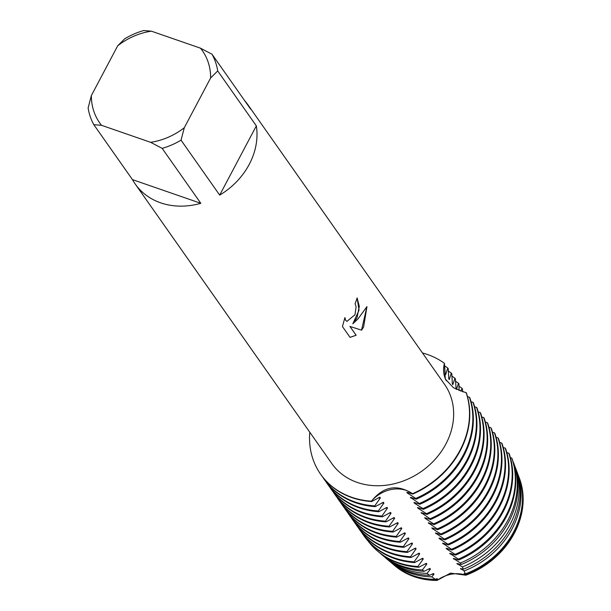 <?xml version="1.0" encoding="UTF-8"?>
<svg xmlns="http://www.w3.org/2000/svg" width="611" height="611" viewBox="0 0 611 611"><rect width="100%" height="100%" fill="white"/><g stroke="black" fill="none" stroke-linecap="round" stroke-linejoin="round"><path stroke-width="0.92" d="M519.037 477.283A77.956 65.53 144.9 0 1 519.304 477.985A77.956 65.53 144.9 0 1 514.241 532.983A77.956 65.53 144.9 0 1 465.765 574.966L465.849 575.195A77.872 65.461 144.9 0 0 514.363 533.227A77.872 65.461 144.9 0 0 519.419 478.291A77.872 65.461 144.9 0 0 519.365 478.138A77.872 65.461 144.9 0 1 514.363 533.227A77.872 65.461 144.9 0 1 465.849 575.195L450.528 573.118L436.995 580.45L450.528 573.118L465.849 575.195A30.214 25.395 -35.1 0 0 436.995 580.45A77.872 65.461 144.9 0 1 394.836 565.725A77.872 65.461 144.9 0 0 394.958 565.832L394.714 565.618A77.956 65.53 144.9 0 1 394.141 565.129M357.045 317.651L352.814 323.792L357.954 318.95L366.959 306.623L363.614 327L361.59 330.161L349.973 326.457L356.152 335.24L350.057 337.379L342.443 326.541L344.917 317.583L345.673 320.385L346.956 321.363L354.991 314.741L356.098 306.646L355.075 303.736A68.883 57.9 -35.1 0 0 357.122 297.908L359.299 306.355L357.045 317.651M181.047 140.171L184.301 127.714L210.635 77.964L217.707 70.929L256.345 125.866A68.883 57.9 144.9 0 1 249.235 164.374A68.883 57.9 144.9 0 1 219.685 195.108L181.047 140.171A68.883 57.9 144.9 0 1 162.167 148.366L200.805 203.303A68.883 57.9 144.9 0 1 135.214 184.018A68.883 57.9 144.9 0 1 132.457 179.619L93.819 124.682A68.883 57.9 144.9 0 1 88.121 107.979L91.375 95.522L117.709 45.779A62.757 52.752 144.9 0 1 151.375 31.169L143.661 30.55A68.883 57.9 144.9 0 0 124.781 38.737L117.709 45.779M244.683 100.685A68.883 57.9 144.9 0 1 247.898 104.764L444.556 384.372A68.883 57.9 144.9 0 1 445.893 443.976A68.883 57.9 144.9 0 1 389.581 484.714A68.883 57.9 144.9 0 1 331.872 463.627L135.214 184.018M394.958 565.832A77.872 65.461 144.9 0 0 436.995 580.45L437.583 579.32L437.064 578.579L435.36 579.343L431.748 576.837L434.009 574.233L433.482 573.492L429.632 575.325L426.982 573.401L430.427 569.147L429.907 568.406L424.149 571.293L422.377 569.956L426.852 564.06L426.333 563.319L418.856 567.245L417.901 566.504L423.27 558.973L422.751 558.233L414.625 562.586L414.105 561.837L419.696 553.887L419.177 553.146L411.043 557.499L410.523 556.751L416.122 548.8L415.595 548.059L407.468 552.413L406.949 551.664L412.54 543.714L412.02 542.973L403.894 547.319L403.367 546.578L408.965 538.627L408.438 537.886L400.312 542.232L399.793 541.491L405.383 533.54L404.864 532.8L396.738 537.145L396.211 536.405L401.809 528.454L401.282 527.713L393.156 532.059L392.636 531.318L398.227 523.367L397.708 522.619L389.581 526.972L389.054 526.231L394.653 518.281L394.126 517.532L385.999 521.886L385.48 521.145L391.071 513.194L390.551 512.446L382.425 516.799L381.906 516.058L387.496 508.108L386.977 507.359L378.843 511.713L378.324 510.972L383.914 503.021L383.395 502.273L375.269 506.626L374.749 505.885L380.34 497.934L379.821 497.186L371.694 501.539L371.427 501.173A84.188 70.769 144.9 0 1 309.777 432.206A84.188 70.769 144.9 0 0 320.66 474.289A84.188 70.769 144.9 0 0 371.427 501.173C383.418 486.379 397.089 483.889 412.456 493.703A30.214 25.395 -35.1 0 0 371.427 501.173A30.214 25.395 144.9 0 1 412.456 493.703L412.715 494.07A84.188 70.769 -35.1 0 0 460.282 450.651A84.188 70.769 -35.1 0 0 466.315 392.842L453.538 387.794L445.282 379.041L444.426 363.301A30.214 25.395 -35.1 0 0 446.389 380.89A30.214 25.395 144.9 0 1 444.426 363.301L445.182 373.733L445.709 374.474L447.748 368.013L448.268 368.754L448.764 378.82L449.284 379.561L451.323 373.1L451.842 373.84L452.339 383.907L452.866 384.647L454.905 378.186L455.424 378.927L456.127 389.291M460.022 450.276A84.188 70.769 144.9 0 1 412.456 493.703A84.188 70.769 144.9 0 0 460.022 450.276A84.188 70.769 144.9 0 0 466.056 392.468A84.188 70.769 144.9 0 1 460.022 450.276M357.107 297.954L359.039 310.189L352.814 323.792M346.933 321.355L345.612 320.363L344.856 317.735M350.042 337.348L356.091 335.218L349.912 326.434L361.529 330.146L366.906 306.722M422.461 352.952A84.188 70.769 144.9 0 1 444.426 363.301A84.188 70.769 144.9 0 0 422.461 352.952M247.898 104.764A68.883 57.9 144.9 0 1 250.647 109.163L212.009 54.226L200.477 48.177L151.375 31.169M93.819 124.682L101.533 125.308A62.757 52.752 144.9 0 1 91.375 95.522M101.533 125.308L150.634 142.317L162.167 148.366M184.301 127.714A62.757 52.752 144.9 0 1 150.634 142.317M200.477 48.177A62.757 52.752 144.9 0 1 210.635 77.964M212.009 54.226A68.883 57.9 144.9 0 1 217.707 70.929M200.805 203.303L132.457 179.619M256.345 125.866L219.685 195.108M444.602 365.874A84.188 70.769 144.9 0 1 447.748 368.013M448.184 370.961A84.188 70.769 144.9 0 1 451.323 373.1M451.758 376.048A84.188 70.769 144.9 0 1 454.905 378.186M456.463 389.459L458.479 383.273L458.998 384.014L459.06 390.605M455.34 381.134A84.188 70.769 144.9 0 1 458.479 383.273M460.763 391.208L462.061 388.359L462.58 389.1L462.489 391.72M458.914 386.221A84.188 70.769 144.9 0 1 462.061 388.359M462.489 391.307A84.188 70.769 144.9 0 1 463.52 391.979M374.749 505.885A84.188 70.769 144.9 0 1 355.029 501.99A84.188 70.769 144.9 0 1 323.983 479.009A84.188 70.769 144.9 0 1 322.501 476.801M380.34 497.934A77.146 64.85 144.9 0 1 378.201 497.919M469.37 397.188A84.188 70.769 144.9 0 1 463.337 454.996A84.188 70.769 144.9 0 1 415.77 498.416L416.297 499.156A84.188 70.769 -35.1 0 0 463.856 455.737A84.188 70.769 -35.1 0 0 469.89 397.929L469.37 397.188L467.499 396.669M323.983 479.009L324.502 479.75A84.188 70.769 -35.1 0 0 355.549 502.731A84.188 70.769 -35.1 0 0 375.269 506.626M320.79 474.48A84.188 70.769 -35.1 0 0 320.928 474.663A84.188 70.769 -35.1 0 0 351.974 497.644A84.188 70.769 -35.1 0 0 371.687 501.539M383.914 503.021A77.146 64.85 144.9 0 1 381.776 503.006M378.324 510.972A84.188 70.769 144.9 0 1 358.611 507.077A84.188 70.769 144.9 0 1 327.557 484.095A84.188 70.769 144.9 0 1 326.075 481.888M472.952 402.275A84.188 70.769 144.9 0 1 466.911 460.083A84.188 70.769 144.9 0 1 419.352 503.502L419.872 504.243A84.188 70.769 -35.1 0 0 467.438 460.824A84.188 70.769 -35.1 0 0 473.472 403.016L472.952 402.275L471.073 401.755M327.557 484.095L328.076 484.836A84.188 70.769 -35.1 0 0 359.131 507.817A84.188 70.769 -35.1 0 0 378.843 511.713M387.496 508.108A77.146 64.85 144.9 0 1 385.358 508.092M381.906 516.058A84.188 70.769 144.9 0 1 362.186 512.163A84.188 70.769 144.9 0 1 331.139 489.182A84.188 70.769 144.9 0 1 329.657 486.975M476.527 407.361A84.188 70.769 144.9 0 1 470.493 465.17A84.188 70.769 144.9 0 1 422.927 508.589L423.454 509.33A84.188 70.769 -35.1 0 0 471.012 465.91A84.188 70.769 -35.1 0 0 477.046 408.102L476.527 407.361L474.655 406.842M331.139 489.182L331.658 489.923A84.188 70.769 -35.1 0 0 362.705 512.904A84.188 70.769 -35.1 0 0 382.425 516.799M391.071 513.194A77.146 64.85 144.9 0 1 388.932 513.179M385.48 521.145A84.188 70.769 144.9 0 1 365.76 517.25A84.188 70.769 144.9 0 1 334.713 494.268A84.188 70.769 144.9 0 1 333.232 492.061M480.109 412.448A84.188 70.769 144.9 0 1 474.067 470.256A84.188 70.769 144.9 0 1 426.509 513.675L427.028 514.416A84.188 70.769 -35.1 0 0 474.594 470.997A84.188 70.769 -35.1 0 0 480.628 413.189L480.109 412.448L478.23 411.929M334.713 494.268L335.233 495.009A84.188 70.769 -35.1 0 0 366.287 517.991A84.188 70.769 -35.1 0 0 385.999 521.886M394.653 518.281A77.146 64.85 144.9 0 1 392.514 518.265M389.054 526.231A84.188 70.769 144.9 0 1 369.342 522.336A84.188 70.769 144.9 0 1 338.288 499.355A84.188 70.769 144.9 0 1 336.814 497.148M483.683 417.534A84.188 70.769 144.9 0 1 477.649 475.343A84.188 70.769 144.9 0 1 430.083 518.762L430.602 519.503A84.188 70.769 -35.1 0 0 478.169 476.084A84.188 70.769 -35.1 0 0 484.202 418.275L483.683 417.534L481.804 417.023M338.288 499.355L338.815 500.096A84.188 70.769 -35.1 0 0 369.861 523.077A84.188 70.769 -35.1 0 0 389.581 526.972M398.227 523.367A77.146 64.85 144.9 0 1 396.088 523.352M392.636 531.318A84.188 70.769 144.9 0 1 372.916 527.423A84.188 70.769 144.9 0 1 341.87 504.442A84.188 70.769 144.9 0 1 340.388 502.234M487.257 422.621A84.188 70.769 144.9 0 1 481.224 480.429A84.188 70.769 144.9 0 1 433.665 523.848L434.184 524.589A84.188 70.769 -35.1 0 0 481.751 481.17A84.188 70.769 -35.1 0 0 487.784 423.362L487.257 422.621L485.386 422.109M341.87 504.442L342.389 505.182A84.188 70.769 -35.1 0 0 373.443 528.164A84.188 70.769 -35.1 0 0 393.156 532.059M401.809 528.454A77.146 64.85 144.9 0 1 399.67 528.439M396.211 536.405A84.188 70.769 144.9 0 1 376.498 532.509A84.188 70.769 144.9 0 1 345.444 509.528A84.188 70.769 144.9 0 1 343.97 507.321M490.839 427.708A84.188 70.769 144.9 0 1 484.806 485.516A84.188 70.769 144.9 0 1 437.239 528.935L437.759 529.676A84.188 70.769 -35.1 0 0 485.325 486.257A84.188 70.769 -35.1 0 0 491.359 428.448L490.839 427.708L488.96 427.196M345.444 509.528L345.971 510.269A84.188 70.769 -35.1 0 0 377.018 533.25A84.188 70.769 -35.1 0 0 396.738 537.145M405.383 533.54A77.146 64.85 144.9 0 1 403.245 533.525M399.793 541.491A84.188 70.769 144.9 0 1 380.073 537.596A84.188 70.769 144.9 0 1 349.026 514.615A84.188 70.769 144.9 0 1 347.544 512.408M494.414 432.794A84.188 70.769 144.9 0 1 488.38 490.602A84.188 70.769 144.9 0 1 440.814 534.022L441.341 534.762A84.188 70.769 -35.1 0 0 488.907 491.343A84.188 70.769 -35.1 0 0 494.941 433.535L494.414 432.794L492.542 432.283M349.026 514.615L349.545 515.356A84.188 70.769 -35.1 0 0 380.6 538.337A84.188 70.769 -35.1 0 0 400.312 542.232M408.965 538.627A77.146 64.85 144.9 0 1 406.827 538.612M403.367 546.578A84.188 70.769 144.9 0 1 383.655 542.683A84.188 70.769 144.9 0 1 352.6 519.701A84.188 70.769 144.9 0 1 351.126 517.494M497.996 437.881A84.188 70.769 144.9 0 1 491.962 495.689A84.188 70.769 144.9 0 1 444.396 539.108L444.915 539.849A84.188 70.769 -35.1 0 0 492.481 496.43A84.188 70.769 -35.1 0 0 498.515 438.622L497.996 437.881L496.117 437.369M352.6 519.701L353.127 520.442A84.188 70.769 -35.1 0 0 384.174 543.423A84.188 70.769 -35.1 0 0 403.894 547.319M412.54 543.714A77.146 64.85 144.9 0 1 410.401 543.698M406.949 551.664A84.188 70.769 144.9 0 1 387.229 547.769A84.188 70.769 144.9 0 1 356.182 524.788A84.188 70.769 144.9 0 1 354.701 522.581M501.57 442.967A84.188 70.769 144.9 0 1 495.536 500.776A84.188 70.769 144.9 0 1 447.97 544.195L448.497 544.936A84.188 70.769 -35.1 0 0 496.056 501.516A84.188 70.769 -35.1 0 0 502.097 443.708L501.57 442.967L499.699 442.456M356.182 524.788L356.702 525.529A84.188 70.769 -35.1 0 0 387.748 548.51A84.188 70.769 -35.1 0 0 407.468 552.413M416.114 548.8A77.146 64.85 144.9 0 1 413.975 548.785M410.523 556.751A84.188 70.769 144.9 0 1 390.811 552.856A84.188 70.769 144.9 0 1 359.757 529.874A84.188 70.769 144.9 0 1 358.275 527.667M505.152 448.054A84.188 70.769 144.9 0 1 499.118 505.862A84.188 70.769 144.9 0 1 451.552 549.281L452.071 550.022A84.188 70.769 -35.1 0 0 499.638 506.603A84.188 70.769 -35.1 0 0 505.671 448.795L505.152 448.054L503.273 447.542M359.757 529.874L360.276 530.615A84.188 70.769 -35.1 0 0 391.33 553.597A84.188 70.769 -35.1 0 0 411.043 557.499M419.696 553.887A77.146 64.85 144.9 0 1 417.557 553.872M414.105 561.837A84.188 70.769 144.9 0 1 394.385 557.942A84.188 70.769 144.9 0 1 363.339 534.961A84.188 70.769 144.9 0 1 361.857 532.754M508.726 453.141A84.188 70.769 144.9 0 1 502.693 510.949A84.188 70.769 144.9 0 1 455.126 554.368L455.653 555.109A84.188 70.769 -35.1 0 0 503.212 511.69A84.188 70.769 -35.1 0 0 509.246 453.881L508.726 453.141L506.855 452.629M363.339 534.961L363.858 535.702A84.188 70.769 -35.1 0 0 394.905 558.683A84.188 70.769 -35.1 0 0 414.625 562.586M423.27 558.973A77.146 64.85 144.9 0 1 421.132 558.958M417.893 566.504A83.806 70.448 144.9 0 1 398.067 562.609A83.806 70.448 144.9 0 1 377.384 550.916A83.806 70.448 144.9 0 1 368.189 541.155M511.827 458.105A83.806 70.448 144.9 0 1 505.885 515.829A83.806 70.448 144.9 0 1 458.334 559.141L458.792 559.974A83.493 70.181 -35.1 0 0 506.336 516.753A83.493 70.181 -35.1 0 0 512.209 459.098L511.827 458.105L510.429 457.715M377.384 550.916L378.316 551.71A83.493 70.181 -35.1 0 0 398.922 563.357A83.493 70.181 -35.1 0 0 418.856 567.245M426.852 564.06A77.146 64.85 144.9 0 1 424.714 564.045M422.377 569.956A82.348 69.219 144.9 0 1 402.038 566.076A82.348 69.219 144.9 0 1 381.715 554.589A82.348 69.219 144.9 0 1 380.05 553.123M513.553 462.664A82.348 69.219 144.9 0 1 507.97 520.114A82.348 69.219 144.9 0 1 460.411 563.029L461.19 564.549A81.775 68.737 -35.1 0 0 508.787 521.779A81.775 68.737 -35.1 0 0 514.21 464.406L513.316 462.588M381.715 554.589L383.395 556.018A81.775 68.737 -35.1 0 0 403.581 567.428A81.775 68.737 -35.1 0 0 424.149 571.293M430.427 569.147A77.146 64.85 144.9 0 1 428.288 569.131M426.982 573.401A80.881 67.989 144.9 0 1 406.01 569.551A80.881 67.989 144.9 0 1 386.045 558.271A80.881 67.989 144.9 0 1 384.747 557.133M510.063 524.406A80.881 67.989 144.9 0 1 462.367 566.955L463.398 569.185A80.064 67.302 -35.1 0 0 511.231 526.812A80.064 67.302 -35.1 0 0 516.432 470.333L515.317 467.346A80.881 67.989 144.9 0 1 510.063 524.406M386.045 558.271L388.474 560.333A80.064 67.302 -35.1 0 0 408.24 571.499A80.064 67.302 -35.1 0 0 429.632 575.325M434.009 574.233A77.146 64.85 144.9 0 1 431.87 574.218M431.748 576.837A79.422 66.759 144.9 0 1 409.981 573.026A79.422 66.759 144.9 0 1 390.376 561.944A79.422 66.759 144.9 0 1 389.436 561.127M512.155 528.691A79.422 66.759 144.9 0 1 464.161 570.934L465.361 573.882A78.345 65.858 -35.1 0 0 513.683 531.837A78.345 65.858 -35.1 0 0 518.77 476.565L517.311 472.67A79.422 66.759 144.9 0 1 512.155 528.691M390.376 561.944L393.553 564.64A78.345 65.858 -35.1 0 0 412.891 575.57A78.345 65.858 -35.1 0 0 435.36 579.343M437.583 579.32A77.146 64.85 144.9 0 1 435.444 579.304M436.705 580.251A77.956 65.53 144.9 0 1 413.953 576.494A77.956 65.53 144.9 0 1 394.714 565.618M412.715 494.07L406.796 492.275L407.316 493.016L415.77 498.416M416.297 499.156L410.371 497.362L419.352 503.502M419.872 504.243L413.953 502.448L414.472 503.197L422.927 508.589M423.454 509.33L417.527 507.535L418.046 508.283L426.509 513.675M427.028 514.416L421.101 512.621L430.083 518.762M430.602 519.503L424.683 517.708L425.203 518.456L433.665 523.848M434.184 524.589L428.258 522.795L437.239 528.935M437.759 529.676L431.84 527.881L432.359 528.63L440.814 534.022M441.341 534.762L435.414 532.968L444.396 539.108M444.915 539.849L438.996 538.054L439.515 538.803L447.97 544.195M448.497 544.936L442.57 543.148L451.552 549.281M452.071 550.022L446.152 548.235L446.672 548.976L455.126 554.368M455.653 555.116L449.727 553.322L458.334 559.141M458.792 559.974L453.309 558.408L460.411 563.029M461.19 564.549L456.883 563.495L462.367 566.955M463.398 569.185L460.457 568.581L464.161 570.934M465.361 573.882L464.039 573.668L465.765 574.966M517.28 524.078A77.146 64.85 144.9 0 1 464.559 574.409M516.86 471.509A79.422 66.759 144.9 0 1 517.311 472.67M462.183 568.879A77.146 64.85 144.9 0 1 460.984 569.322M458.609 563.793A77.146 64.85 144.9 0 1 457.402 564.236M455.027 558.706A77.146 64.85 144.9 0 1 453.828 559.149M451.453 553.619A77.146 64.85 144.9 0 1 450.246 554.062M447.878 548.533A77.146 64.85 144.9 0 1 446.672 548.976M444.296 543.446A77.146 64.85 144.9 0 1 443.097 543.889M440.722 538.36A77.146 64.85 144.9 0 1 439.515 538.803M437.14 533.273A77.146 64.85 144.9 0 1 435.941 533.716M433.566 528.187A77.146 64.85 144.9 0 1 432.359 528.63M429.984 523.1A77.146 64.85 144.9 0 1 428.785 523.543M426.409 518.013A77.146 64.85 144.9 0 1 425.203 518.456M422.827 512.927A77.146 64.85 144.9 0 1 421.628 513.37M419.253 507.84A77.146 64.85 144.9 0 1 418.046 508.283M415.679 502.754A77.146 64.85 144.9 0 1 414.472 503.197M412.097 497.667A77.146 64.85 144.9 0 1 410.898 498.102M408.522 492.581A77.146 64.85 144.9 0 1 407.316 493.016"/></g></svg>
